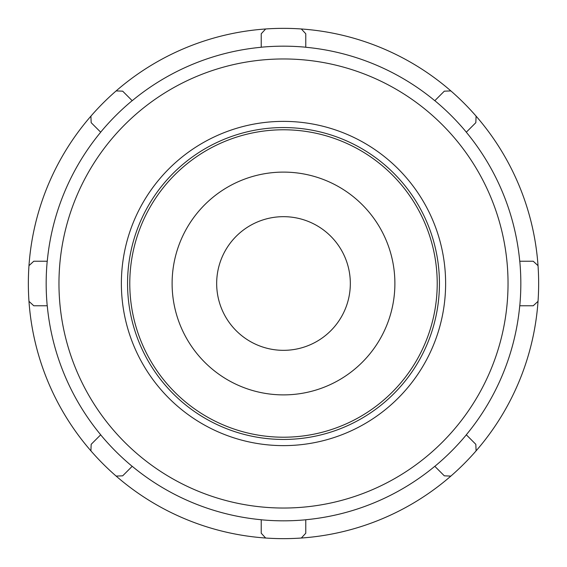 <?xml version="1.0" encoding="UTF-8"?>
<svg xmlns="http://www.w3.org/2000/svg" width="567" height="567" viewBox="0 0 567 567"><rect width="100%" height="100%" fill="white"/><g stroke="black" fill="none" stroke-linecap="round" stroke-linejoin="round"><path stroke-width="0.85" d="M283.5 439.446A155.946 155.946 0 0 0 418.552 205.53A155.946 155.946 0 0 0 148.448 205.53A155.946 155.946 0 0 0 283.5 439.446M283.5 437.214A153.714 153.714 0 0 1 150.375 206.643A153.714 153.714 0 0 1 416.625 206.643A153.714 153.714 0 0 1 283.5 437.214M450.864 476.089L444.322 475.833L434.825 466.329A237.325 237.325 0 0 0 466.329 434.825L466.301 434.797A237.29 237.29 0 0 0 519.741 305.776L533.221 305.776L538.026 301.339A255.15 255.15 0 0 0 90.911 116.136A255.15 255.15 0 0 0 301.339 538.026A255.15 255.15 0 0 0 538.026 301.339M466.329 434.825L475.833 444.322L476.089 450.864M265.661 538.026L261.224 533.221L261.224 519.783A237.325 237.325 0 0 0 305.776 519.783L305.776 519.741A237.29 237.29 0 0 0 434.797 466.301L434.825 466.329M305.776 519.783L305.776 533.221L301.339 538.026M90.911 450.864L91.167 444.322L100.671 434.825A237.325 237.325 0 0 0 132.175 466.329L132.203 466.301A237.29 237.29 0 0 0 261.224 519.741L261.224 519.783M132.175 466.329L122.678 475.833L116.136 476.089M28.974 265.661L33.779 261.224L47.217 261.224A237.325 237.325 0 0 0 47.217 305.776L47.259 305.776A237.29 237.29 0 0 0 100.699 434.797L100.671 434.825M47.217 305.776L33.779 305.776L28.974 301.339M116.136 90.911L122.678 91.167L132.175 100.671A237.325 237.325 0 0 0 100.671 132.175L100.699 132.203A237.29 237.29 0 0 0 47.259 261.224L47.217 261.224M100.671 132.175L91.167 122.678L90.911 116.136M301.339 28.974L305.776 33.779L305.776 47.217A237.325 237.325 0 0 0 261.224 47.217L261.224 47.259A237.29 237.29 0 0 0 132.203 100.699L132.175 100.671M261.224 47.217L261.224 33.779L265.661 28.974M476.089 116.136L475.833 122.678L466.329 132.175A237.325 237.325 0 0 0 434.825 100.671L434.797 100.699A237.29 237.29 0 0 0 305.776 47.259L305.776 47.217M434.825 100.671L444.322 91.167L450.864 90.911M538.026 265.661L533.221 261.224L519.741 261.224A237.29 237.29 0 0 0 466.301 132.203L466.329 132.175M519.783 261.224A237.325 237.325 0 0 1 519.783 305.776M283.5 350.335A66.835 66.835 0 0 0 341.377 250.082A66.835 66.835 0 0 0 225.623 250.082A66.835 66.835 0 0 0 283.5 350.335M283.5 508.032A224.532 224.532 0 0 0 477.953 171.234A224.532 224.532 0 0 0 89.047 171.234A224.532 224.532 0 0 0 283.5 508.032M283.5 445.627A162.127 162.127 0 0 0 423.903 202.44A162.127 162.127 0 0 0 143.097 202.433A162.127 162.127 0 0 0 283.5 445.627M283.5 394.887A111.387 111.387 0 0 0 379.968 227.806A111.387 111.387 0 0 0 187.032 227.806A111.387 111.387 0 0 0 283.5 394.887"/></g></svg>

